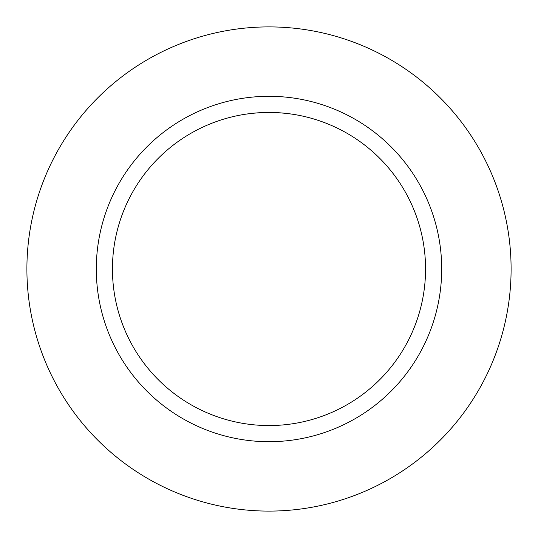 <?xml version="1.0" encoding="UTF-8"?>
<svg xmlns="http://www.w3.org/2000/svg" width="538" height="538" viewBox="0 0 538 538"><rect width="100%" height="100%" fill="white"/><g stroke="black" fill="none" stroke-linecap="round" stroke-linejoin="round"><path stroke-width="0.81" d="M26.9 269A242.1 242.1 0 0 1 269 26.9A242.1 242.1 0 0 1 511.1 269A242.1 242.1 0 0 1 269 511.1A242.1 242.1 0 0 1 26.9 269M96.302 269A172.698 172.698 0 0 1 269 96.302A172.698 172.698 0 0 1 441.698 269A172.698 172.698 0 0 1 269 441.698A172.698 172.698 0 0 1 96.302 269M112.442 269A156.558 156.558 0 0 1 269 112.442A156.558 156.558 0 0 1 425.558 269A156.558 156.558 0 0 1 269 425.558A156.558 156.558 0 0 1 112.442 269M297.01 114.971L295.483 114.695M291.899 114.123L285.227 113.283M283.23 113.088L277.547 112.677M269.195 112.442L260.621 112.664M252.773 113.283L246.095 114.123M241.623 114.856L240.99 114.971M241.017 114.964L242.524 114.695M246.169 114.117L252.396 113.323M252.873 113.276L260.358 112.677M260.661 112.664L268.973 112.442M269.007 112.442L277.352 112.664M277.689 112.684L285.14 113.276M285.638 113.33L291.838 114.117"/></g></svg>
